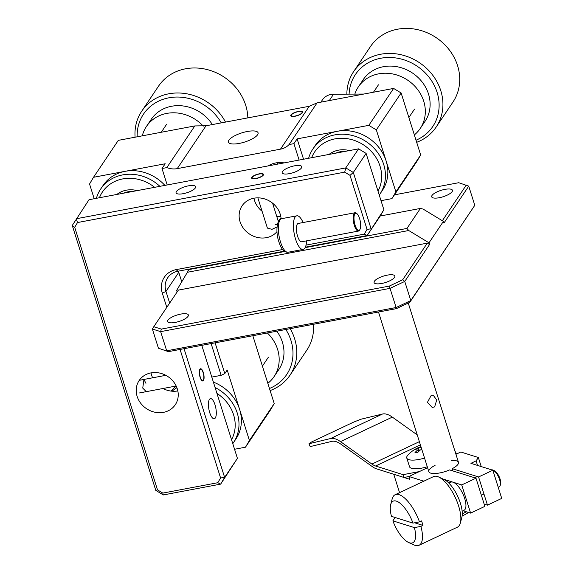 <?xml version="1.0" encoding="UTF-8"?>
<svg xmlns="http://www.w3.org/2000/svg" width="574" height="574" viewBox="0 0 574 574"><rect width="100%" height="100%" fill="white"/><g stroke="black" fill="none" stroke-linecap="round" stroke-linejoin="round"><path stroke-width="0.86" d="M256.112 178.385A5.632 1.736 162.5 0 1 252.165 177.768A5.632 1.736 162.5 0 1 259.01 174.066A5.632 1.736 162.5 0 1 262.863 174.396A5.632 1.736 162.5 0 1 256.112 178.385M200.247 377.032A5.632 1.93 -100.7 0 1 200.843 369.333A5.632 1.93 -100.7 0 1 203.146 372.72A5.632 1.93 -100.7 0 1 202.923 380.347A5.632 1.93 -100.7 0 1 200.247 377.032M329.067 154.413A24.854 22.049 33.9 0 1 330.272 153.531A24.854 22.049 33.9 0 1 349.437 150.575M378.001 191.128A37.281 33.07 -146.1 0 0 367.869 148.128A37.281 33.07 -146.1 0 0 322.595 143.945A37.281 33.07 -146.1 0 0 311.653 157.699M308.625 158.273A40.388 35.825 33.9 0 1 312.895 148.989A40.388 35.825 33.9 0 1 321.476 140.357A40.388 35.825 33.9 0 1 371.787 146.004A40.388 35.825 33.9 0 1 379.952 194.026A40.388 35.825 33.9 0 1 379.242 195.045M312.895 148.989L315.291 145.416A40.388 35.825 33.9 0 1 323.872 136.784A40.388 35.825 33.9 0 1 374.183 142.431A40.388 35.825 33.9 0 1 382.356 190.453L379.952 194.026M344.888 151.436A21.747 19.294 -146.1 0 0 335.84 153.136M116.852 194.45A24.854 22.049 33.9 0 1 118.057 193.567A24.854 22.049 33.9 0 1 137.222 190.611M154.636 187.325A37.281 33.07 -146.1 0 0 110.38 183.981A37.281 33.07 -146.1 0 0 99.438 197.736M96.41 198.31A40.388 35.825 33.9 0 1 100.68 189.025A40.388 35.825 33.9 0 1 109.261 180.394A40.388 35.825 33.9 0 1 159.888 186.335M100.68 189.025L103.076 185.452A40.388 35.825 33.9 0 1 111.657 176.821A40.388 35.825 33.9 0 1 164.874 185.395M132.673 191.472A21.747 19.294 -146.1 0 0 123.625 193.173M231.544 439.713A37.281 33.07 -146.1 0 0 216.943 393.391M215.085 387.507A40.388 35.825 33.9 0 1 233.496 442.611A40.388 35.825 33.9 0 1 232.779 443.63M213.385 382.112A40.388 35.825 33.9 0 1 235.892 439.038L233.496 442.611M171.045 391.088A40.388 35.825 33.9 0 1 176.261 386.194M172.085 391.203A40.388 35.825 33.9 0 1 176.914 387.737M221.248 122.886A46.602 41.342 -146.1 0 0 176.412 97.049A46.602 41.342 -146.1 0 0 137.193 136.799M135.098 137.2A49.716 44.098 33.9 0 1 141.735 111.177A49.716 44.098 33.9 0 1 176.821 92.988A49.716 44.098 33.9 0 1 225.489 122.09M247.825 117.878A49.716 44.098 -146.1 0 0 193.625 67.976A49.716 44.098 -146.1 0 0 158.532 86.165L141.735 111.177M203.275 126.144A37.281 33.07 -146.1 0 0 172.767 112.798A37.281 33.07 -146.1 0 0 146.456 126.445A37.281 33.07 -146.1 0 0 142.295 135.837M212.373 124.565A37.281 33.07 -146.1 0 0 177.567 105.652A37.281 33.07 -146.1 0 0 151.249 119.299L146.456 126.445M269.464 388.49A46.602 41.342 -146.1 0 0 291.413 341.989A46.602 41.342 -146.1 0 0 285.838 329.498M290.164 328.68A49.716 44.098 33.9 0 1 295.108 340.353A49.716 44.098 33.9 0 1 290.028 375.159A49.716 44.098 33.9 0 1 270.117 390.571M267.836 383.324A37.281 33.07 -146.1 0 0 274.107 376.566A37.281 33.07 -146.1 0 0 277.924 350.463A37.281 33.07 -146.1 0 0 267.355 332.977M274.107 376.566L278.907 369.419A37.281 33.07 -146.1 0 0 282.724 343.317A37.281 33.07 -146.1 0 0 276.819 331.198M290.028 375.159L306.825 350.147A49.716 44.098 -146.1 0 0 313.476 324.281M416.021 140.214A46.602 41.342 -146.1 0 0 423.11 136.311A46.602 41.342 -146.1 0 0 428.541 76.607A46.602 41.342 -146.1 0 0 365.086 64.733A46.602 41.342 -146.1 0 0 349.1 94.129M346.861 94.143A49.716 44.098 33.9 0 1 353.627 71.614A49.716 44.098 33.9 0 1 363.952 61.16A49.716 44.098 33.9 0 1 425.994 67.84A49.716 44.098 33.9 0 1 436.168 127.048A49.716 44.098 33.9 0 1 425.843 137.509A49.716 44.098 33.9 0 1 416.681 142.309M436.168 127.048L452.965 102.043A49.716 44.098 -146.1 0 0 442.791 42.828A49.716 44.098 -146.1 0 0 380.749 36.148A49.716 44.098 -146.1 0 0 370.431 46.609L353.627 71.614M414.349 134.912A37.281 33.07 -146.1 0 0 420.247 128.461A37.281 33.07 -146.1 0 0 412.62 84.048A37.281 33.07 -146.1 0 0 366.09 79.04A37.281 33.07 -146.1 0 0 358.348 86.882A37.281 33.07 -146.1 0 0 354.818 94.1M420.247 128.461L425.047 121.315A37.281 33.07 -146.1 0 0 417.42 76.902A37.281 33.07 -146.1 0 0 370.89 71.894A37.281 33.07 -146.1 0 0 363.148 79.736L358.348 86.882M320.902 102.143L322.409 99.905A15.534 13.783 33.9 0 1 333.551 94.222L363.808 94.05M292.417 113.946A5.632 1.736 162.5 0 1 297.949 111.736A5.632 1.736 162.5 0 1 301.974 112.03A5.632 1.736 162.5 0 1 300.919 113.781A5.632 1.736 162.5 0 1 294.936 116.07A5.632 1.736 162.5 0 1 291.269 115.403A5.632 1.736 162.5 0 1 292.417 113.946M303.072 222.54A17.091 5.862 79.3 0 0 296.801 215.817A17.091 5.862 79.3 0 0 295.574 239.164A17.091 5.862 79.3 0 0 303.137 249.403A17.091 5.862 79.3 0 0 306.53 240.858M359.898 229.543L359.511 230.21A9.32 3.2 -100.7 0 1 358.477 231.057A9.32 3.2 -100.7 0 1 354.352 225.474A9.32 3.2 -100.7 0 1 355.026 212.739A9.32 3.2 -100.7 0 1 356.289 213.155L356.899 213.628A8.696 2.985 79.3 0 0 354.129 216.011A8.696 2.985 79.3 0 0 355.084 225.123A8.696 2.985 79.3 0 0 359.898 229.543A8.696 2.985 79.3 0 0 359.568 218.457A8.696 2.985 79.3 0 0 356.899 213.628M355.026 212.739L298.243 223.451A9.32 3.2 79.3 0 0 297.569 236.187A9.32 3.2 79.3 0 0 301.702 241.769L358.477 231.057M468.413 512.41A12.427 3.839 162.5 0 1 466.368 513.838A12.427 3.839 162.5 0 1 462.135 515.897M462.271 513.73A15.534 4.8 -17.5 0 0 466.432 511.793M434.633 406.901L432.2 407.447L427.415 402.352L431.081 395.63L433.148 395.056L436.706 400.049L434.633 406.901M477.525 465.414L476.097 460.879L470.91 463.333L492.844 470.228L501.733 498.404L487.469 505.142L478.58 476.958L452.226 468.678A15.534 4.8 -17.5 0 0 451.544 460.527M452.936 470.938L452.226 468.678M487.469 505.142L484.162 504.101M492.844 470.228L478.58 476.958M476.097 460.879L478.364 457.514L481.22 466.569M435.085 465.327A15.534 4.8 -17.5 0 0 430.687 473.127A15.534 4.8 -17.5 0 0 449.629 469.905L475.99 478.185L461.726 484.922L443.336 479.139M461.726 484.922L470.608 513.106L484.872 506.368L475.99 478.185M470.608 513.106L463.096 510.745M423.842 481.177L408.946 476.492L409.836 479.312L393.75 474.253L399.547 492.65M408.946 476.492L427.58 467.695L419.321 471.591L403.099 474.655L375.583 466.009A27.961 10.755 64.7 0 1 371.909 464.072L340.468 441.614A40.388 15.534 -115.3 0 0 330.624 438.522L308.956 443.752L310.19 446.594L331.865 441.363A37.281 14.336 64.7 0 1 340.949 444.219L372.39 466.676A31.068 11.946 -115.3 0 0 376.472 468.829L403.988 477.475L403.099 474.655M457.586 453.525L455.856 452.979L455.627 453.316M455.935 454.299L460.814 451.996L478.364 457.514M492.987 470.077L494.329 470.694A8.079 3.107 64.7 0 1 500.098 479.082A8.079 3.107 64.7 0 1 500.6 483.975L500.227 485.396A9.32 3.588 -115.3 0 0 499.645 479.756A9.32 3.588 -115.3 0 0 492.987 470.077A9.32 3.588 -115.3 0 0 491.609 469.841M498.225 487.283L499.236 486.802A9.32 3.588 -115.3 0 0 500.227 485.396M414.636 522.792L422.973 525.411L420.9 526.387A27.961 10.755 64.7 0 1 419.02 545.3L457.406 527.176A27.961 10.755 -115.3 0 0 460.37 522.964A27.961 10.755 -115.3 0 0 458.626 506.024A27.961 10.755 -115.3 0 0 438.658 476.987A27.961 10.755 -115.3 0 0 433.521 476.607L395.142 494.731A27.961 10.755 64.7 0 1 419.479 521.881L412.979 523.101A22.989 8.84 -115.3 0 0 400.408 503.506A22.989 8.84 -115.3 0 0 390.672 504.646A22.989 8.84 -115.3 0 0 391.461 516.342L412.979 523.101M422.973 525.411A27.961 10.755 -115.3 0 0 422.313 523.172A27.961 10.755 -115.3 0 0 421.553 520.898L419.479 521.881M419.02 545.3A27.961 10.755 64.7 0 1 413.883 544.913L408.523 542.444A22.989 8.84 -115.3 0 0 414.399 527.606L392.889 520.848A22.989 8.84 -115.3 0 0 408.523 542.444M392.889 520.848L394.682 518.15L395.701 517.669M438.658 476.987L444.018 479.455A22.989 8.84 64.7 0 1 460.434 503.333A22.989 8.84 64.7 0 1 461.869 517.253L460.37 522.964M448.875 483.1L450.762 482.21A15.534 5.977 64.7 0 1 464.703 498.555A15.534 5.977 64.7 0 1 464.029 510.3L462.142 511.19M390.672 504.646L392.171 498.942A27.961 10.755 64.7 0 1 395.142 494.731M414.399 527.606L420.9 526.387M454.737 450.497L455.856 452.979M408.961 476.535L403.988 477.475M454.967 450.159L454.594 450.045M417.248 434.913L392.336 417.119L340.468 441.614M330.624 438.522L382.499 414.026A40.388 15.534 64.7 0 1 392.336 417.119M382.499 414.026L360.824 419.257L353.275 422.277L311.775 441.872L308.956 443.752M424.545 458.059A17.399 5.374 162.5 0 1 411.199 460.068A17.399 5.374 162.5 0 1 406.772 458.023A17.399 5.374 162.5 0 1 408.035 454.917A31.068 31.068 0 0 1 420.95 446.651M420.534 449.865A31.018 23.383 94.4 0 0 417.42 452.793A30.164 10.483 -150.4 0 0 416.164 452.671A30.164 10.483 -150.4 0 0 414.98 452.606A31.018 23.383 -85.6 0 1 418.094 449.679L418.173 448.811A31.018 17.981 -120.9 0 0 415.275 449.456A30.164 24.352 -134 0 1 417.879 447.899A31.018 17.981 59.1 0 1 420.785 447.246L421.122 447.203M419.745 450.525L418.173 448.811M427.286 466.748A17.399 5.374 162.5 0 1 409.513 466.719L406.772 458.023M418.568 448.868L417.879 447.899M421.452 449.37L420.785 447.246M276.955 164.25L277.479 163.468M284.108 162.901A23.878 21.181 -146.1 0 0 275.707 162.944A23.878 21.181 -146.1 0 0 268.216 165.893M272.628 203.347A23.878 21.181 -146.1 0 0 273.109 203.612M295.065 116.242A6.214 1.923 162.5 0 1 290.738 115.733A6.214 1.923 162.5 0 1 298.265 111.478A6.214 1.923 162.5 0 1 302.591 111.995A6.214 1.923 162.5 0 1 295.065 116.242M239.25 143.414A15.534 4.8 162.5 0 1 228.438 142.13A15.534 4.8 162.5 0 1 247.251 131.503A15.534 4.8 162.5 0 1 258.07 132.788A15.534 4.8 162.5 0 1 239.25 143.414M234.558 449.263L245.464 447.203L249.417 440.488L227.204 370.029L224.807 373.602L221.141 375.331L211.132 343.589M215.107 342.836L224.807 373.602M188.2 270.871L187.734 269.385M221.141 375.331L211.799 377.096M167.192 184.957L162.004 168.519L165.204 163.755L93.512 177.287L89.551 184.003L94.193 198.726M166.833 167.608A18.641 16.538 -146.1 0 0 177.237 168.634L206.03 125.763L194.83 125.928L166.833 167.608L162.004 168.519M194.83 125.928L118.309 140.365L93.512 177.287M206.03 125.763L309.271 106.283L317.092 102.861L393.613 88.425L401.126 92.981L376.329 129.896L368.817 125.347L297.124 138.872L303.546 159.235M177.237 168.634L280.471 149.161A18.641 16.538 -146.1 0 0 289.095 144.548L317.092 102.861M289.095 144.548L293.924 143.636L299.104 160.067M293.924 143.636L297.124 138.872M381.014 200.678L391.92 198.618L395.881 191.903L376.329 129.896M395.881 191.903L420.677 154.98L416.717 161.696L391.92 198.618M420.677 154.98L401.126 92.981M368.817 125.347L393.613 88.425M245.464 447.203L270.261 410.281L274.214 403.565L252.825 335.725M249.417 440.488L274.214 403.565M200.096 377.261A6.214 2.131 -100.7 0 1 200.548 368.766A6.214 2.131 -100.7 0 1 203.296 372.497A6.214 2.131 -100.7 0 1 202.852 380.985A6.214 2.131 -100.7 0 1 200.096 377.261M209.725 412.627A10.253 3.516 -100.7 0 1 210.464 398.621A10.253 3.516 -100.7 0 1 214.999 404.763A10.253 3.516 -100.7 0 1 214.26 418.769A10.253 3.516 -100.7 0 1 209.725 412.627M146.241 391.662L142.747 388.081L143.938 379.45L145.94 383.317M152.662 377.807A21.747 19.294 33.9 0 1 151.543 374.98A21.747 19.294 33.9 0 1 151.005 372.899M137.143 396.419A21.747 19.294 33.9 0 1 139.166 380.505A21.747 19.294 33.9 0 1 159.701 373.064A21.747 19.294 33.9 0 1 177.294 388.842A21.747 19.294 33.9 0 1 175.271 404.756A21.747 19.294 33.9 0 1 154.736 412.189A21.747 19.294 33.9 0 1 137.143 396.419M289.332 173.664A10.253 3.171 -17.5 0 0 301.752 166.654A10.253 3.171 -17.5 0 0 294.613 165.807A10.253 3.171 -17.5 0 0 282.193 172.817A10.253 3.171 -17.5 0 0 289.332 173.664M183.228 193.682A10.253 3.171 -17.5 0 0 195.648 186.672A10.253 3.171 -17.5 0 0 188.509 185.825A10.253 3.171 -17.5 0 0 176.089 192.835A10.253 3.171 -17.5 0 0 183.228 193.682M255.961 178.607A6.214 1.923 -17.5 0 0 263.488 174.36A6.214 1.923 -17.5 0 0 259.161 173.843A6.214 1.923 -17.5 0 0 251.634 178.098A6.214 1.923 -17.5 0 0 255.961 178.607M262.103 211.289A21.747 19.294 33.9 0 1 254.461 200.297A21.747 19.294 33.9 0 1 253.923 198.217M276.984 231.659A21.747 19.294 33.9 0 1 256.578 237.249A21.747 19.294 33.9 0 1 240.061 221.736A21.747 19.294 33.9 0 1 242.084 205.822A21.747 19.294 33.9 0 1 262.619 198.382A21.747 19.294 33.9 0 1 280.212 214.159A21.747 19.294 33.9 0 1 281.102 218.838M379.737 215.932L379.923 216.484L367.123 235.541L383.884 209.761L366.112 153.402L353.311 172.458L371.084 228.818L367.044 229.385L350.011 175.357L344.701 172.135L77.504 222.547L76.227 218.759L345.799 167.902L358.599 148.845L89.027 199.702L72.267 225.474L74.706 227.297L157.498 489.873L155.798 490.39L72.267 225.474M366.112 153.402L358.599 148.845M344.701 172.135L345.799 167.902L353.311 172.458L350.011 175.357M157.498 489.873L162.808 493.095L217.79 482.72L220.588 477.97L224.621 477.403L237.421 458.353L220.667 484.126L163.31 494.946L155.798 490.39M184.039 348.698L224.621 477.403L220.667 484.126L217.79 482.72M237.421 458.353L201.79 345.347M181.75 281.777L178.772 272.349A18.641 16.538 33.9 0 1 178.442 271.136M379.285 216.606L379.923 216.484L383.884 209.761M280.751 216.24A21.747 19.294 33.9 0 1 276.804 216.599M177.832 390.923A21.747 19.294 33.9 0 1 163.016 388.498M276.991 227.017L271.961 229.335L267.405 228.108M275.154 224.57L277.4 224.19M306.028 245.12L364.246 234.135L367.123 235.541L305.361 247.193M284.259 251.168L177.854 271.244A18.641 16.538 -146.1 0 0 167.708 277.766A18.641 16.538 -146.1 0 0 165.979 291.405L169.66 303.072M220.588 477.97L180.064 349.451M166.79 307.348L162.306 293.135A21.747 19.294 33.9 0 1 176.161 269.622L282.638 249.532M364.246 234.135L367.044 229.385M77.504 222.547L74.706 227.297M162.808 493.095L163.31 494.946M167.952 320.149A10.877 3.358 162.5 0 1 178.901 314.509A10.877 3.358 162.5 0 1 188.365 314.99A10.877 3.358 162.5 0 1 188.028 316.36A10.877 3.358 162.5 0 1 177.079 322.007A10.877 3.358 162.5 0 1 167.622 321.526A10.877 3.358 162.5 0 1 167.952 320.149M374.435 281.195A10.877 3.358 162.5 0 1 385.384 275.556A10.877 3.358 162.5 0 1 394.84 276.029A10.877 3.358 162.5 0 1 394.51 277.407A10.877 3.358 162.5 0 1 383.561 283.054A10.877 3.358 162.5 0 1 374.097 282.573A10.877 3.358 162.5 0 1 374.435 281.195M432.028 195.447A10.877 3.358 162.5 0 1 442.977 189.8A10.877 3.358 162.5 0 1 452.434 190.281A10.877 3.358 162.5 0 1 452.104 191.659A10.877 3.358 162.5 0 1 441.155 197.305A10.877 3.358 162.5 0 1 431.691 196.825A10.877 3.358 162.5 0 1 432.028 195.447M402.69 279.768L427.293 243.139L178.37 290.107L153.767 326.728L161.316 329.103L389.308 286.089L402.69 279.768L404.749 281.432L410.79 300.589L474.784 205.313L468.736 186.148L458.741 182.711L394.46 194.837M442.339 220.732L466.289 185.079M468.736 186.148L443.939 223.071L443.408 221.377L429.008 242.816L429.546 244.51L404.749 281.432L390.076 288.356L160.655 331.643L166.697 350.807L396.117 307.521L389.308 286.089M396.419 308.633L396.117 307.521L410.79 300.589L409.8 302.311L396.419 308.633L168.426 351.647L158.424 348.203L152.383 329.038L160.655 331.643L161.316 329.103M158.424 348.203L168.426 351.647M177.129 291.951L176.648 290.43L189.004 269.558L284.726 251.498M153.767 326.728L152.383 329.038M427.293 243.139L429.546 244.51M443.408 221.377L423.124 209.087L420.39 208.434L380.196 216.018M305.138 247.652L406.952 228.438L408.724 230.518L187.332 272.291M189.32 269.084L189.004 269.558M406.952 228.438L420.39 208.434M429.008 242.816L408.724 230.518M474.784 205.313L409.8 302.311M333.551 94.222L329.297 100.558M288.083 252.244C284.202 252.481 281.138 249.001 278.892 241.812C274.594 229.65 278.218 217.216 281.748 218.658A17.091 5.862 79.3 0 0 280.514 241.998A17.091 5.862 79.3 0 0 288.083 252.244L303.137 249.403M420.383 444.857L375.583 466.009M371.909 464.072L419.372 441.657M418.668 451.508L418.094 449.679M280.471 149.161L309.271 106.283M178.772 272.349L165.979 291.405L162.306 293.135M177.854 271.244L176.161 269.622M257.862 197.858L267.405 228.115M252.165 177.768L252.187 178.607M262.863 174.396L263.33 175.099M272.571 203.167L278.34 221.471M200.843 369.333L199.917 369.247M165.821 375.324L139.281 380.325M176.175 386.015L139.482 392.939M202.923 380.347L202.091 380.77M161.258 132.264L166.546 124.386M262.411 366.126L268.41 357.186M373.473 92.227L378.445 84.823M408.867 117.541L414.55 109.074M301.974 112.03L302.433 112.734M291.269 115.403L291.298 116.242M296.801 215.817L281.748 218.658M428.835 471.677L378.496 312.012M458.468 462.328L408.25 303.043M483.961 494.02L481.364 495.24M477.288 476.556L474.691 477.776M419.257 450.956L418.625 448.947"/></g></svg>
